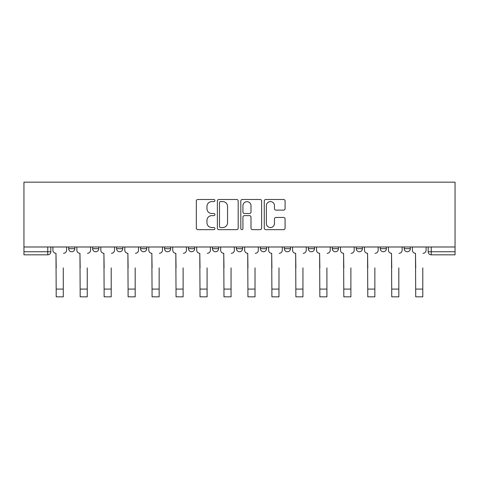 <?xml version="1.0" encoding="UTF-8"?>
<svg xmlns="http://www.w3.org/2000/svg" width="479" height="479" viewBox="0 0 479 479"><rect width="100%" height="100%" fill="white"/><g stroke="black" fill="none" stroke-linecap="round" stroke-linejoin="round"><path stroke-width="0.72" d="M214.921 200.545A1.054 1.054 0 0 0 213.862 199.492L197.839 199.492A1.509 1.509 0 0 0 196.33 201L196.33 228.148A1.509 1.509 0 0 0 197.839 229.651L213.862 229.651A1.054 1.054 0 0 0 214.921 228.597A1.054 1.054 0 0 0 213.862 227.543L211.79 227.543A4.826 4.826 0 0 1 206.964 222.717L206.964 220.454A4.826 4.826 0 0 1 211.79 215.628L213.862 215.628A1.054 1.054 0 0 0 214.921 214.574A1.054 1.054 0 0 0 213.862 213.514L211.79 213.514A4.826 4.826 0 0 1 206.964 208.694L206.964 206.431A4.826 4.826 0 0 1 211.79 201.605L213.862 201.605A1.054 1.054 0 0 0 214.921 200.545M308.326 246.99L308.326 248.679L314.475 248.679A3.072 3.072 0 0 1 311.404 251.75A3.072 3.072 0 0 1 308.326 248.679L308.326 246.99M284.364 246.99L284.364 248.679L290.508 248.679A3.072 3.072 0 0 1 287.436 251.75A3.072 3.072 0 0 1 284.364 248.679L284.364 246.99M164.525 248.679L164.525 246.99L164.525 248.679A3.072 3.072 0 0 0 167.596 251.75A3.072 3.072 0 0 1 164.525 248.679L170.674 248.679A3.072 3.072 0 0 1 167.596 251.75M116.595 246.99L116.595 248.679L122.738 248.679A3.072 3.072 0 0 1 119.666 251.75A3.072 3.072 0 0 1 116.595 248.679L116.595 246.99M92.627 248.679L92.627 246.99L92.627 248.679A3.072 3.072 0 0 0 95.698 251.75A3.072 3.072 0 0 1 92.627 248.679L98.77 248.679A3.072 3.072 0 0 1 95.698 251.75A3.072 3.072 0 0 0 98.77 248.679A3.072 3.072 0 0 1 95.698 251.75M68.659 248.679L68.659 246.99L68.659 248.679A3.072 3.072 0 0 0 71.73 251.75A3.072 3.072 0 0 1 68.659 248.679L74.802 248.679A3.072 3.072 0 0 1 71.73 251.75A3.072 3.072 0 0 0 74.802 248.679A3.072 3.072 0 0 1 71.73 251.75M283.574 210.125A1.509 1.509 0 0 0 285.083 208.616L285.083 201A1.509 1.509 0 0 0 283.574 199.492L265.779 199.492A1.509 1.509 0 0 0 264.27 201L264.27 228.148A1.509 1.509 0 0 0 265.779 229.651L283.574 229.651A1.509 1.509 0 0 0 285.083 228.148L285.083 218.945A1.509 1.509 0 0 0 283.574 217.436L275.958 217.436A1.509 1.509 0 0 0 274.449 218.945L274.449 223.507A4.036 4.036 0 0 1 270.413 227.543A4.036 4.036 0 0 1 266.378 223.507L266.378 205.635A4.036 4.036 0 0 1 270.413 201.605A4.036 4.036 0 0 1 274.449 205.635L274.449 208.616A1.509 1.509 0 0 0 275.958 210.125L283.574 210.125M455.05 246.99L23.95 246.99L23.95 182.158L455.05 182.158L455.05 254.828L431.238 254.828A3.072 3.072 0 0 1 428.166 251.75L455.05 251.75M238.183 201A1.509 1.509 0 0 0 236.674 199.492L218.879 199.492A1.509 1.509 0 0 0 217.37 201L217.37 228.148A1.509 1.509 0 0 0 218.879 229.651L236.674 229.651A1.509 1.509 0 0 0 238.183 228.148L238.183 201M242.326 199.492L260.121 199.492A1.509 1.509 0 0 1 261.63 201L261.63 228.148A1.509 1.509 0 0 1 260.121 229.651L252.505 229.651A1.509 1.509 0 0 1 250.996 228.148L250.996 217.137A1.509 1.509 0 0 0 249.493 215.628L244.44 215.628A1.509 1.509 0 0 0 242.931 217.137L242.931 228.597A1.054 1.054 0 0 1 241.877 229.651A1.054 1.054 0 0 1 240.817 228.597L240.817 201A1.509 1.509 0 0 1 242.326 199.492M428.166 246.99L428.166 251.75A3.072 3.072 0 0 0 431.238 254.828L431.238 246.99M50.834 246.99L50.834 251.75A3.072 3.072 0 0 1 47.762 254.828L23.95 254.828L23.95 251.75L50.834 251.75A3.072 3.072 0 0 1 47.762 254.828A3.072 3.072 0 0 0 50.834 251.75M23.95 246.99L23.95 251.75M410.341 246.99L410.341 248.679A3.072 3.072 0 0 1 407.27 251.75A3.072 3.072 0 0 1 404.198 248.679L410.341 248.679M404.198 246.99L404.198 248.679M386.373 246.99L386.373 248.679A3.072 3.072 0 0 1 383.302 251.75A3.072 3.072 0 0 1 380.23 248.679A3.072 3.072 0 0 0 383.302 251.75M380.23 246.99L380.23 248.679L386.373 248.679M362.405 246.99L362.405 248.679A3.072 3.072 0 0 1 359.334 251.75A3.072 3.072 0 0 1 356.262 248.679L362.405 248.679L362.405 246.99M356.262 246.99L356.262 248.679M338.443 246.99L338.443 248.679A3.072 3.072 0 0 1 335.366 251.75A3.072 3.072 0 0 1 332.294 248.679L338.443 248.679A3.072 3.072 0 0 1 335.366 251.75A3.072 3.072 0 0 0 338.443 248.679L338.443 246.99M332.294 246.99L332.294 248.679M314.475 246.99L314.475 248.679M290.508 246.99L290.508 248.679L290.508 246.99M266.54 246.99L266.54 248.679A3.072 3.072 0 0 1 263.468 251.75A3.072 3.072 0 0 1 260.396 248.679L266.54 248.679L266.54 246.99M260.396 246.99L260.396 248.679M242.572 246.99L242.572 248.679A3.072 3.072 0 0 1 239.5 251.75A3.072 3.072 0 0 1 236.428 248.679L242.572 248.679M236.428 246.99L236.428 248.679M218.604 246.99L218.604 248.679A3.072 3.072 0 0 1 215.532 251.75A3.072 3.072 0 0 1 212.46 248.679L218.604 248.679M212.46 246.99L212.46 248.679M194.636 246.99L194.636 248.679A3.072 3.072 0 0 1 191.564 251.75A3.072 3.072 0 0 1 188.492 248.679L194.636 248.679A3.072 3.072 0 0 1 191.564 251.75A3.072 3.072 0 0 0 194.636 248.679M188.492 246.99L188.492 248.679M170.674 246.99L170.674 248.679M146.706 246.99L146.706 248.679A3.072 3.072 0 0 1 143.634 251.75A3.072 3.072 0 0 1 140.557 248.679L146.706 248.679A3.072 3.072 0 0 1 143.634 251.75A3.072 3.072 0 0 0 146.706 248.679L146.706 246.99M140.557 246.99L140.557 248.679M122.738 246.99L122.738 248.679L122.738 246.99M98.77 246.99L98.77 248.679L98.77 246.99M74.802 246.99L74.802 248.679L74.802 246.99M220.538 201.605A1.054 1.054 0 0 0 219.484 202.659L219.484 226.483A1.054 1.054 0 0 0 220.538 227.543L222.723 227.543A4.826 4.826 0 0 0 227.549 222.717L227.549 206.431A4.826 4.826 0 0 0 222.723 201.605L220.538 201.605M250.996 205.713A4.036 4.036 0 0 0 246.966 201.677A4.036 4.036 0 0 0 242.931 205.713L242.931 212.011A1.509 1.509 0 0 0 244.44 213.514L249.493 213.514A1.509 1.509 0 0 0 250.996 212.011L250.996 205.713M52.912 250.218L52.912 246.99L52.912 250.218A3.072 3.072 0 0 0 55.983 253.289L56.211 267.887M55.983 253.289L56.211 296.842L63.282 296.842L63.282 267.887M66.581 250.218L66.581 246.99L66.581 250.218A3.072 3.072 0 0 1 63.509 253.289M63.282 296.842L56.211 296.842M76.88 250.218L76.88 246.99L76.88 250.218A3.072 3.072 0 0 0 79.951 253.289L80.179 267.887M79.951 253.289L80.179 296.842L87.25 296.842L87.25 267.887M90.549 250.218L90.549 246.99L90.549 250.218A3.072 3.072 0 0 1 87.477 253.289M100.841 250.218L100.841 246.99L100.841 250.218A3.072 3.072 0 0 0 103.919 253.289L104.147 267.887M103.919 253.289L104.147 296.842L111.212 296.842L111.212 267.887M114.517 250.218L114.517 246.99L114.517 250.218A3.072 3.072 0 0 1 111.445 253.289M87.25 296.842L80.179 296.842M111.212 296.842L104.147 296.842M124.809 250.218L124.809 246.99L124.809 250.218A3.072 3.072 0 0 0 127.887 253.289L128.115 267.887M127.887 253.289L128.115 296.842L135.18 296.842L135.18 267.887M138.485 250.218L138.485 246.99L138.485 250.218A3.072 3.072 0 0 1 135.413 253.289M148.777 250.218L148.777 246.99L148.777 250.218A3.072 3.072 0 0 0 151.849 253.289L152.083 267.887M151.849 253.289L152.083 296.842L159.148 296.842L159.148 267.887M162.453 250.218L162.453 246.99L162.453 250.218A3.072 3.072 0 0 1 159.381 253.289M172.745 250.218L172.745 246.99L172.745 250.218A3.072 3.072 0 0 0 175.817 253.289L176.05 267.887M175.817 253.289L176.05 296.842L183.116 296.842L183.116 267.887M186.421 250.218L186.421 246.99L186.421 250.218A3.072 3.072 0 0 1 183.349 253.289M135.18 296.842L128.115 296.842M159.148 296.842L152.083 296.842M183.116 296.842L176.05 296.842M196.713 250.218L196.713 246.99L196.713 250.218A3.072 3.072 0 0 0 199.785 253.289L200.018 267.887M199.785 253.289L200.018 296.842L207.084 296.842L207.084 267.887M210.389 250.218L210.389 246.99L210.389 250.218A3.072 3.072 0 0 1 207.311 253.289M207.084 296.842L200.018 296.842M220.681 250.218L220.681 246.99L220.681 250.218A3.072 3.072 0 0 0 223.753 253.289L223.98 267.887M223.753 253.289L223.98 296.842L231.052 296.842L231.052 267.887M234.351 250.218L234.351 246.99L234.351 250.218A3.072 3.072 0 0 1 231.279 253.289M231.052 296.842L223.98 296.842M244.649 250.218L244.649 246.99L244.649 250.218A3.072 3.072 0 0 0 247.721 253.289L247.948 267.887M247.721 253.289L247.948 296.842L255.02 296.842L255.02 267.887M258.319 250.218L258.319 246.99L258.319 250.218A3.072 3.072 0 0 1 255.247 253.289M255.02 296.842L247.948 296.842M268.611 250.218L268.611 246.99L268.611 250.218A3.072 3.072 0 0 0 271.689 253.289L271.916 267.887M271.689 253.289L271.916 296.842L278.982 296.842L278.982 267.887M282.287 250.218L282.287 246.99L282.287 250.218A3.072 3.072 0 0 1 279.215 253.289M278.982 296.842L271.916 296.842M292.579 250.218L292.579 246.99L292.579 250.218A3.072 3.072 0 0 0 295.651 253.289L295.884 267.887M295.651 253.289L295.884 296.842L302.95 296.842L302.95 267.887M306.255 250.218L306.255 246.99L306.255 250.218A3.072 3.072 0 0 1 303.183 253.289M302.95 296.842L295.884 296.842M316.547 250.218L316.547 246.99L316.547 250.218A3.072 3.072 0 0 0 319.619 253.289L319.852 267.887M319.619 253.289L319.852 296.842L326.918 296.842L326.918 267.887M330.223 250.218L330.223 246.99L330.223 250.218A3.072 3.072 0 0 1 327.151 253.289M326.918 296.842L319.852 296.842M340.515 250.218L340.515 246.99L340.515 250.218A3.072 3.072 0 0 0 343.587 253.289L343.82 267.887M343.587 253.289L343.82 296.842L350.885 296.842L350.885 267.887M354.191 250.218L354.191 246.99L354.191 250.218A3.072 3.072 0 0 1 351.113 253.289M350.885 296.842L343.82 296.842M364.483 250.218L364.483 246.99L364.483 250.218A3.072 3.072 0 0 0 367.555 253.289L367.788 267.887M367.555 253.289L367.788 296.842L374.853 296.842L374.853 267.887M378.159 250.218L378.159 246.99L378.159 250.218A3.072 3.072 0 0 1 375.081 253.289M374.853 296.842L367.788 296.842M388.451 250.218L388.451 246.99L388.451 250.218A3.072 3.072 0 0 0 391.523 253.289L391.75 267.887M391.523 253.289L391.75 296.842L398.821 296.842L398.821 267.887M402.12 250.218L402.12 246.99L402.12 250.218A3.072 3.072 0 0 1 399.049 253.289M398.821 296.842L391.75 296.842M412.419 250.218L412.419 246.99L412.419 250.218A3.072 3.072 0 0 0 415.491 253.289L415.718 267.887M415.491 253.289L415.718 296.842L422.789 296.842L422.789 267.887M426.088 250.218L426.088 246.99L426.088 250.218A3.072 3.072 0 0 1 423.017 253.289M422.789 296.842L415.718 296.842M47.762 246.99L47.762 254.828M431.238 254.828A3.072 3.072 0 0 1 428.166 251.75M63.282 289.088L56.211 289.088M87.25 289.088L80.179 289.088M111.212 289.088L104.147 289.088M135.18 289.088L128.115 289.088M159.148 289.088L152.083 289.088M183.116 289.088L176.05 289.088M207.084 289.088L200.018 289.088M231.052 289.088L223.98 289.088M255.02 289.088L247.948 289.088M278.982 289.088L271.916 289.088M302.95 289.088L295.884 289.088M326.918 289.088L319.852 289.088M350.885 289.088L343.82 289.088M374.853 289.088L367.788 289.088M398.821 289.088L391.75 289.088M422.789 289.088L415.718 289.088"/></g></svg>
